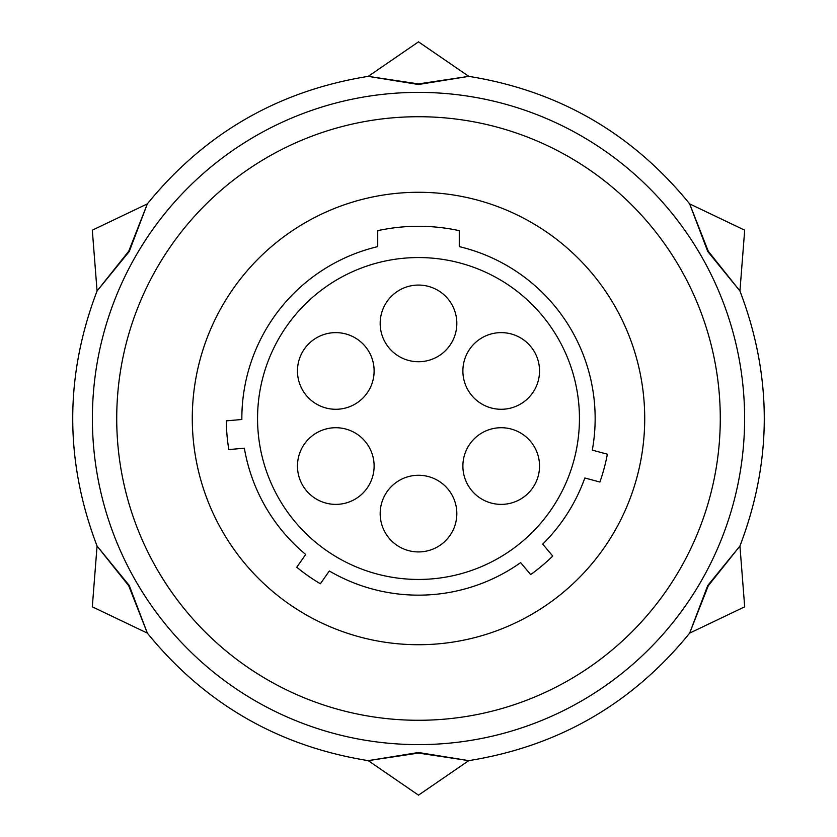 <?xml version="1.0" encoding="UTF-8"?>
<svg xmlns="http://www.w3.org/2000/svg" width="837" height="837" viewBox="0 0 837 837"><rect width="100%" height="100%" fill="white"/><g stroke="black" fill="none" stroke-linecap="round" stroke-linejoin="round"><path stroke-width="1.26" d="M418.5 753.091L368.228 760.634L418.5 752.505L468.751 760.624L418.5 753.091M418.5 92.384A326.116 326.116 0 0 0 92.384 418.5A326.116 326.116 0 0 0 418.5 744.616A326.116 326.116 0 0 0 744.616 418.5A326.116 326.116 0 0 0 418.5 92.384M418.5 84.495L368.249 76.376L418.5 83.909L468.772 76.366L418.5 84.495M129.243 251.498L97.071 290.962L128.741 251.205L147.343 203.904L129.243 251.498M129.243 585.502L147.343 633.096L128.741 585.795L97.071 546.038L129.243 585.502M707.757 585.502L739.929 546.038L708.259 585.795L689.657 633.096L707.757 585.502M707.757 251.498L689.657 203.904L708.259 251.205L739.929 290.962L707.757 251.498M418.5 116.72A301.78 301.78 0 0 1 720.28 418.5A301.78 301.78 0 0 1 418.5 720.28A301.78 301.78 0 0 1 116.72 418.5A301.78 301.78 0 0 1 418.5 116.72M418.5 192.28A226.22 226.22 0 0 1 644.72 418.5A226.22 226.22 0 0 1 418.5 644.72A226.22 226.22 0 0 1 192.28 418.5A226.22 226.22 0 0 1 418.5 192.28M459.272 230.656A192.217 192.217 0 0 0 377.728 230.656L377.728 246.622A176.649 176.649 0 0 0 241.851 419.494L226.304 420.854A192.217 192.217 0 0 0 228.815 449.563L244.362 448.203A176.649 176.649 0 0 0 305.714 554.46L296.758 567.245A192.217 192.217 0 0 0 320.362 583.776L329.318 570.991A176.649 176.649 0 0 0 520.635 562.631L530.668 574.59A192.217 192.217 0 0 0 552.744 556.071L542.711 544.113A176.649 176.649 0 0 0 584.833 477.99L599.909 482.028A192.217 192.217 0 0 0 607.369 454.188L592.293 450.149A176.649 176.649 0 0 0 459.272 246.622L459.272 230.656M418.5 257.555A160.945 160.945 0 0 1 579.445 418.5A160.945 160.945 0 0 1 418.5 579.445A160.945 160.945 0 0 1 257.555 418.5A160.945 160.945 0 0 1 418.5 257.555M380.176 323.396A38.324 38.324 0 0 1 418.5 285.072A38.324 38.324 0 0 1 456.824 323.396A38.324 38.324 0 0 1 418.5 361.73A38.324 38.324 0 0 1 380.176 323.396M297.47 370.948A38.324 38.324 0 0 1 335.794 332.624A38.324 38.324 0 0 1 374.118 370.948A38.324 38.324 0 0 1 335.794 409.283A38.324 38.324 0 0 1 297.47 370.948M297.47 466.052A38.324 38.324 0 0 1 335.794 427.717A38.324 38.324 0 0 1 374.118 466.052A38.324 38.324 0 0 1 335.794 504.376A38.324 38.324 0 0 1 297.47 466.052M380.176 513.604A38.324 38.324 0 0 1 418.5 475.27A38.324 38.324 0 0 1 456.824 513.604A38.324 38.324 0 0 1 418.5 551.928A38.324 38.324 0 0 1 380.176 513.604M462.882 466.052A38.324 38.324 0 0 1 501.206 427.717A38.324 38.324 0 0 1 539.53 466.052A38.324 38.324 0 0 1 501.206 504.376A38.324 38.324 0 0 1 462.882 466.052M462.882 370.948A38.324 38.324 0 0 1 501.206 332.624A38.324 38.324 0 0 1 539.53 370.948A38.324 38.324 0 0 1 501.206 409.283A38.324 38.324 0 0 1 462.882 370.948M689.667 633.117C632.249 703.718 558.614 746.227 468.772 760.645L418.5 795.15L368.217 760.634C278.376 746.227 204.751 703.718 147.333 633.107M689.667 203.893C632.249 133.282 558.624 90.773 468.783 76.355L418.5 41.85L368.217 76.366C278.386 90.773 204.751 133.282 147.333 203.883M147.343 203.883L92.311 230.175L97.061 290.983C64.616 375.991 64.616 461.009 97.061 546.027L92.311 606.825L147.343 633.117M689.657 633.117L744.689 606.825L739.939 546.017C772.384 461.009 772.384 375.991 739.939 290.973L744.689 230.175L689.657 203.883"/></g></svg>
